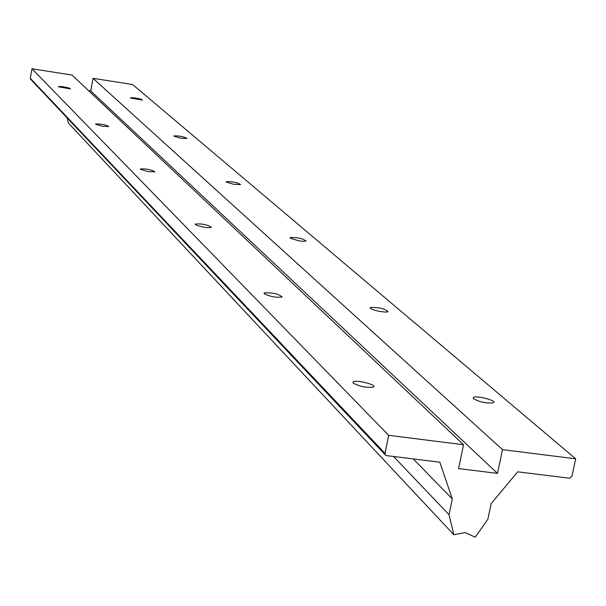 <?xml version="1.0" encoding="UTF-8"?>
<svg xmlns="http://www.w3.org/2000/svg" width="606" height="606" viewBox="0 0 606 606"><rect width="100%" height="100%" fill="white"/><g stroke="black" fill="none" stroke-linecap="round" stroke-linejoin="round"><path stroke-width="0.91" d="M264.261 293.736C270.314 296.66 276.275 297.758 282.161 297.031C278.684 293.865 272.7 292.501 264.216 292.933L264.261 293.736M140.478 169.316L147.902 171.574L154.962 171.839C151.311 169.635 146.455 168.673 140.41 168.953L140.478 169.316M58.388 86.809L70.523 88.885L68.637 87.915L63.585 86.817L59.168 86.423L58.388 86.809M463.529 444.736L388.651 435.32L385.007 453.371L385.416 455.008L386.583 455.621L439.827 462.204L452.296 498.943L449.023 514.714L453.841 534.742L465.226 532.576L475.172 537.227L487.853 519.312L491.155 503.609L517.683 471.824L569.557 478.24L571.89 476.513L575.7 458.833L502.495 449.629L497.503 473.392L458.583 468.589L463.529 444.736L72.046 75.053L31.966 68.773L30.315 78.31L30.611 79.25M388.651 435.32L31.966 68.773M95.657 124.268L102.452 126.253L108.868 126.54C105.33 124.647 100.907 123.806 95.604 124.003L95.657 124.268M195.397 224.523L197.7 225.659L203.555 227.121L208.085 227.682L211.418 227.356C207.744 224.743 202.381 223.622 195.329 223.993L195.397 224.523M353.162 383.09C359.737 386.59 366.463 387.908 373.349 387.06C377.818 385.052 356.661 379.523 353.23 381.803L353.162 383.09M575.7 458.833L132.638 84.537L93.021 78.333L90.786 90.968L88.537 90.62M453.841 534.742L68.455 123.094L67.024 117.806M370.417 308.393L373.084 309.742L379.333 311.401L385.492 312.098L387.999 311.734C384.825 308.643 378.932 307.227 370.319 307.492L370.417 308.393M226.341 182.065L233.711 184.3L240.627 184.603C237.143 182.429 232.356 181.444 226.243 181.648L226.341 182.065M130.464 97.998L142.455 100.081L140.637 99.119L135.646 98.013L131.237 97.589L130.464 97.998M502.495 449.629L93.021 78.333M174.028 136.198L180.777 138.16L187.065 138.479C183.663 136.608 179.293 135.744 173.937 135.888L174.028 136.198M290.335 238.181L298.425 240.749L302.826 241.317L306.113 241.052C302.667 238.476 297.372 237.325 290.229 237.575L290.335 238.181M473.506 398.786C480.058 402.172 486.656 403.52 493.284 402.831C498.018 401.013 477.225 395.271 473.513 397.362L473.506 398.786M497.503 473.392L90.786 90.968M449.023 514.714L393.536 456.477M452.296 498.943L413.262 458.916M385.007 453.371L30.315 78.31M353.23 381.803L353.01 382.924M473.513 397.362L473.263 398.551M370.319 307.492L370.183 308.151M290.229 237.575L290.153 237.969M30.558 79.189L385.416 455.008M264.216 292.933L264.102 293.539"/></g></svg>
